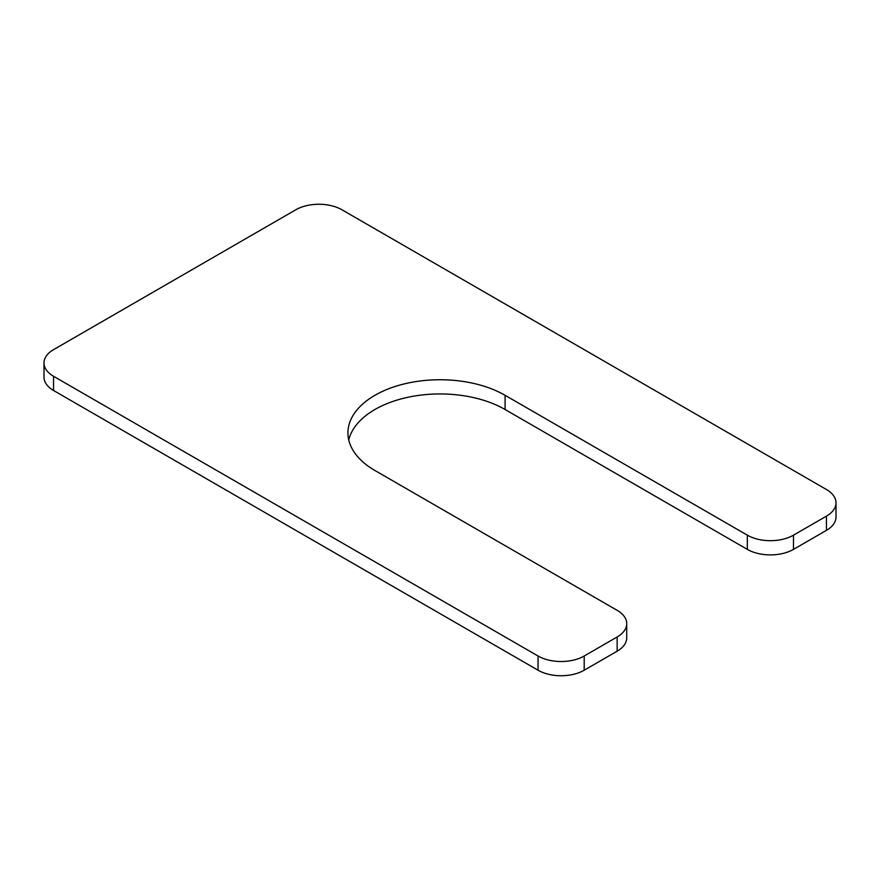 <?xml version="1.0" encoding="UTF-8"?>
<svg xmlns="http://www.w3.org/2000/svg" width="880" height="880" viewBox="0 0 880 880"><rect width="100%" height="100%" fill="white"/><g stroke="black" fill="none" stroke-linecap="round" stroke-linejoin="round"><path stroke-width="1.32" d="M44 362.967A32.626 18.832 0 0 1 53.559 349.646L295.801 209.781A32.626 18.832 0 0 1 341.946 209.781L826.441 489.511A32.626 18.832 0 0 1 836 502.821A32.626 18.832 0 0 1 826.441 516.142L793.485 535.172A32.626 18.832 0 0 1 747.34 535.172L505.098 395.318A92.059 53.152 0 0 0 404.767 383.79A92.059 53.152 0 0 0 347.941 432.894A92.059 53.152 0 0 0 374.902 470.481L617.155 610.335A32.626 18.832 0 0 1 626.714 623.656L626.714 637.868A32.626 18.832 0 0 1 617.155 651.189L584.199 670.219A32.626 18.832 0 0 1 538.054 670.219L53.559 390.489A32.626 18.832 0 0 1 44 377.179L44 362.967A32.626 18.832 0 0 0 53.559 376.288L538.054 656.007A32.626 18.832 0 0 0 584.199 656.007L617.155 636.977A32.626 18.832 0 0 0 626.714 623.656M505.098 395.318L505.098 409.519A92.059 53.152 0 0 0 410.542 396.748A92.059 53.152 0 0 0 348.766 440M505.098 409.519L747.34 549.384A32.626 18.832 0 0 0 793.485 549.384L826.441 530.354A32.626 18.832 0 0 0 836 517.033L836 502.821M747.34 535.172L747.34 549.384M793.485 535.172L793.485 549.384M826.441 516.142L826.441 530.354M53.559 376.288L53.559 390.489M538.054 656.007L538.054 670.219M584.199 656.007L584.199 670.219M617.155 636.977L617.155 651.189"/></g></svg>
